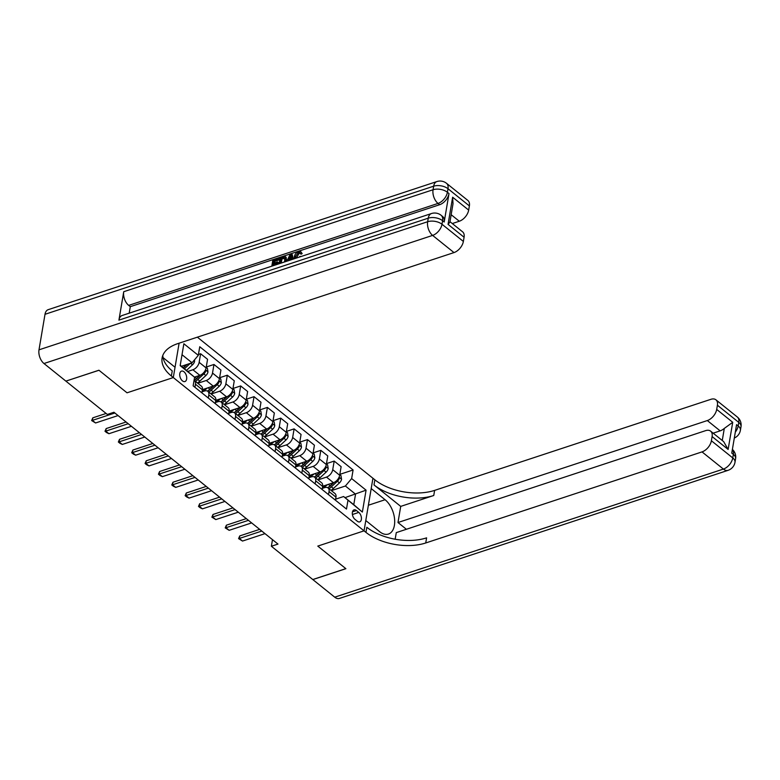 <?xml version="1.0" encoding="UTF-8"?>
<svg xmlns="http://www.w3.org/2000/svg" width="780" height="780" viewBox="0 0 780 780"><rect width="100%" height="100%" fill="white"/><g stroke="black" fill="none" stroke-linecap="round" stroke-linejoin="round"><path stroke-width="1.17" d="M182.452 380.874A5.489 3.217 71.8 0 0 184.938 381.547A5.489 3.217 71.8 0 0 186.683 377.257A5.489 3.217 71.8 0 0 183.982 371.777A5.489 3.217 71.8 0 0 181.496 371.114A5.489 3.217 71.8 0 0 179.751 375.394A5.489 3.217 71.8 0 0 182.452 380.874M65.939 381.098L98.982 370.266L127.033 392.808L173.297 377.559L364.046 530.849L372.938 478.257L197.369 337.174M272.483 539.663L271.372 546.254L277.982 544.079L113.948 412.259L107.338 414.443L65.93 381.166M358.79 512.411L356.44 510.529A5.324 3.12 71.8 0 0 354.023 509.876A5.324 3.12 71.8 0 0 352.336 514.03A5.324 3.12 71.8 0 0 354.949 519.334L357.298 521.225A5.324 3.12 71.8 0 0 359.707 521.879A5.324 3.12 71.8 0 0 361.403 517.725A5.324 3.12 71.8 0 0 358.79 512.411L352.394 514.517M43.973 363.519A10.296 6.025 -108.2 0 1 39 349.83L427.654 221.725L428.249 218.166A10.296 5.596 -170.4 0 1 442.591 220.711A10.296 6.201 -51.2 0 0 441.119 215.29L442.718 216.586A10.296 6.201 128.8 0 1 444.2 221.998L442.591 220.711L441.997 224.26L463.369 241.439A10.296 6.201 128.8 0 1 453.989 252.583L432.617 235.404L43.973 363.519L65.881 381.118L98.923 370.227L127.033 392.808L173.297 377.559L179.107 343.19M351.644 478.579L366.073 490.171L362.369 512.06L343.619 496.529L353.769 504.689L355.543 494.169L345.394 486.008L351.644 478.579L353.096 469.979L199.748 346.749L198.296 355.348L192.046 362.778L182.013 354.715M180.239 365.235L194.591 377.237L193.138 385.837L346.486 509.067L347.939 500.467M194.591 377.237L180.17 365.644L183.865 343.756L198.296 355.348M334.737 597.178L723.392 469.072A10.296 6.025 71.8 0 0 728.062 470.33L339.407 598.435A10.296 6.025 -108.2 0 1 334.737 597.178L312.829 579.579L345.881 568.688L317.782 546.097L345.832 568.639L312.78 579.53L271.372 546.254M368.375 505.235L385.086 499.726A19.315 11.31 71.8 0 1 394.573 519.002A19.315 11.31 71.8 0 1 388.43 534.056A19.315 11.31 71.8 0 1 379.685 531.707L365.791 520.543L364.046 530.849L317.782 546.097L364.046 530.849L365.966 532.389A42.919 23.312 -170.4 0 0 425.734 542.968L702.019 451.893A10.296 6.201 -51.2 0 0 711.389 440.758L732.761 457.928L733.366 454.379L731.767 453.092L736.573 424.661L738.173 425.948L738.777 422.399L717.405 405.22L716.693 409.412L732.722 422.302L728.13 449.446L723.664 441.626L710.619 431.145A10.296 6.201 -51.2 0 0 705.617 430.648L396.279 532.613L395.158 539.224M345.004 497.64L366.073 490.171M343.619 496.529L335.634 499.161M208.289 398.014L208.816 394.953A6.864 4.134 -51.2 0 0 207.821 391.345A6.864 4.134 -51.2 0 0 204.487 391.014L202.059 391.813M221.656 408.749L222.173 405.688A6.864 4.134 -51.2 0 0 221.179 402.08A6.864 4.134 -51.2 0 0 217.844 401.749L215.416 402.548M235.014 419.484L235.531 416.423A6.864 4.134 -51.2 0 0 234.536 412.815A6.864 4.134 -51.2 0 0 231.202 412.483L228.774 413.283M248.371 430.219L248.888 427.157A6.864 4.134 -51.2 0 0 247.894 423.55A6.864 4.134 -51.2 0 0 244.559 423.218L242.131 424.018M261.729 440.953L262.246 437.892A6.864 4.134 -51.2 0 0 261.261 434.284A6.864 4.134 -51.2 0 0 257.917 433.953L255.489 434.752M275.087 451.688L275.603 448.627A6.864 4.134 -51.2 0 0 274.619 445.019A6.864 4.134 -51.2 0 0 271.274 444.688L268.846 445.487M288.444 462.423L288.961 459.361A6.864 4.134 -51.2 0 0 287.976 455.754A6.864 4.134 -51.2 0 0 284.632 455.423L282.204 456.222M301.802 473.158L302.318 470.096A6.864 4.134 -51.2 0 0 301.334 466.489A6.864 4.134 -51.2 0 0 297.989 466.157L295.561 466.957M315.159 483.892L315.676 480.831A6.864 4.134 -51.2 0 0 314.691 477.223A6.864 4.134 -51.2 0 0 311.347 476.892L308.919 477.691M328.517 494.627L329.033 491.566A6.864 4.134 -51.2 0 0 328.048 487.958A6.864 4.134 -51.2 0 0 324.704 487.627L322.276 488.426M331.373 490.63L345.394 486.008M322.647 486.242L333.43 482.683A6.864 4.134 -51.2 0 0 339.68 475.264L341.133 466.664L334.191 461.077L326.469 463.622M318.016 479.895L326.479 477.106A6.864 4.134 -51.2 0 0 332.728 469.677L334.191 461.077M309.29 475.507L320.073 471.949A6.864 4.134 -51.2 0 0 326.323 464.529L327.776 455.93L320.834 450.343L313.111 452.887M304.658 469.16L313.121 466.372A6.864 4.134 -51.2 0 0 319.371 458.942L320.834 450.343M295.932 464.773L306.715 461.224A6.864 4.134 -51.2 0 0 312.965 453.794L314.418 445.195L307.476 439.608L299.754 442.153M291.301 458.425L299.764 455.637A6.864 4.134 -51.2 0 0 306.014 448.207L307.476 439.608M282.575 454.038L293.358 450.489A6.864 4.134 -51.2 0 0 299.608 443.06L301.06 434.46L294.119 428.873L286.397 431.418M277.943 447.691L286.406 444.902A6.864 4.134 -51.2 0 0 292.656 437.473L294.119 428.873M269.217 443.303L280 439.754A6.864 4.134 -51.2 0 0 286.25 432.325L287.703 423.725L280.761 418.139L273.039 420.683M264.586 436.956L273.049 434.168A6.864 4.134 -51.2 0 0 279.298 426.738L280.761 418.139M255.859 432.569L266.643 429.019A6.864 4.134 -51.2 0 0 272.893 421.59L274.346 412.99L267.394 407.404L259.681 409.948M251.228 426.221L259.691 423.433A6.864 4.134 -51.2 0 0 265.941 416.003L267.394 407.404M242.502 421.834L253.285 418.285A6.864 4.134 -51.2 0 0 259.535 410.855L260.988 402.256L254.036 396.669L246.324 399.214M237.871 415.486L246.334 412.698A6.864 4.134 -51.2 0 0 252.583 405.269L254.036 396.669M229.144 411.099L239.928 407.55A6.864 4.134 -51.2 0 0 246.178 400.12L247.63 391.521L240.679 385.934L232.966 388.479M224.513 404.752L232.976 401.963A6.864 4.134 -51.2 0 0 239.226 394.534L240.679 385.934M215.787 400.364L226.57 396.815A6.864 4.134 -51.2 0 0 232.82 389.386L234.273 380.786L227.321 375.2L219.609 377.744M211.156 394.017L219.619 391.228A6.864 4.134 -51.2 0 0 225.868 383.799L227.321 375.2M202.429 389.63L213.213 386.081A6.864 4.134 -51.2 0 0 219.463 378.651L220.916 370.052L213.964 364.465L206.251 367.01M197.798 383.282L206.261 380.494A6.864 4.134 -51.2 0 0 212.511 373.064L213.964 364.465M194.464 377.12L199.855 375.346A6.864 4.134 -51.2 0 0 206.105 367.916L207.558 359.317L200.606 353.74L198.451 354.452M187.912 371.407L192.904 369.759A6.864 4.134 -51.2 0 0 199.153 362.329L200.606 353.74M181.506 366.249L192.046 362.778M335.459 500.204L335.975 497.143A6.864 4.134 -51.2 0 0 334.99 493.535L328.048 487.958M353.096 469.979L339.836 474.357M322.101 489.469L322.618 486.408A6.864 4.134 -51.2 0 0 321.633 482.8L314.691 477.223M308.744 478.735L309.26 475.683A6.864 4.134 -51.2 0 0 308.276 472.066L301.334 466.489M295.386 468L295.903 464.948A6.864 4.134 -51.2 0 0 294.918 461.331L287.976 455.754M282.029 457.265L282.545 454.214A6.864 4.134 -51.2 0 0 281.56 450.596L274.619 445.019M268.671 446.531L269.188 443.479A6.864 4.134 -51.2 0 0 268.203 439.861L261.261 434.284M255.314 435.796L255.83 432.744A6.864 4.134 -51.2 0 0 254.845 429.127L247.894 423.55M241.956 425.061L242.473 422.009A6.864 4.134 -51.2 0 0 241.488 418.392L234.536 412.815M228.599 414.326L229.115 411.274A6.864 4.134 -51.2 0 0 228.13 407.657L221.179 402.08M215.241 403.601L215.758 400.54A6.864 4.134 -51.2 0 0 214.773 396.923L207.821 391.345M201.883 392.866L202.4 389.805A6.864 4.134 -51.2 0 0 201.416 386.197L194.464 380.611A6.864 4.134 -51.2 0 0 194.064 380.348M194.932 387.28L195.458 384.218A6.864 4.134 -51.2 0 0 194.464 380.611M353.769 504.689L362.369 512.06M264.995 533.647L242.522 541.057L238.573 538.619L239.314 538.473L239.743 535.918L259.662 529.357M242.522 541.057L239.314 538.473L261.787 531.063M238.573 538.619L239.743 535.918M327.581 484.614A13.133 7.907 128.8 0 1 322.394 487.734M339.787 474.64L340.967 475.585L341.552 479.29A4.553 2.74 128.8 0 1 339.456 482.888L333.411 488.475A13.133 7.907 128.8 0 1 331.032 490.357M333.508 482.664L330.096 485.813A13.133 7.907 128.8 0 1 327.688 487.715M329.004 488.728A13.133 7.907 -51.2 0 0 331.373 486.847L337.418 481.26A4.553 2.74 -51.2 0 0 339.183 478.774L338.959 477.477M334.181 482.381L330.691 485.608A10.9 6.562 128.8 0 1 327.766 487.763M251.638 522.912L229.154 530.322L225.215 527.885L225.956 527.738L226.385 525.184L246.304 518.622M229.154 530.322L225.956 527.738L248.43 520.328M225.215 527.885L226.385 525.184M238.28 512.177L215.797 519.587L211.858 517.15L212.599 517.004L213.028 514.449L232.947 507.887M215.797 519.587L212.599 517.004L235.072 509.603M211.858 517.15L213.028 514.449M224.923 501.442L202.439 508.852L200.099 507.702L198.5 506.415L199.241 506.269L199.67 503.714L219.58 497.152M202.439 508.852L199.241 506.269L221.715 498.869M198.5 506.415L199.67 503.714M314.223 473.879A13.133 7.907 128.8 0 1 309.036 476.999M326.43 463.905L327.61 464.851L328.195 468.556A4.553 2.74 128.8 0 1 326.098 472.154L320.053 477.74A13.133 7.907 128.8 0 1 317.674 479.622M320.151 471.929L316.738 475.078A13.133 7.907 128.8 0 1 314.33 476.98M315.647 477.994A13.133 7.907 -51.2 0 0 318.016 476.112L324.061 470.525A4.553 2.74 -51.2 0 0 325.825 468.039L325.601 466.742M320.824 471.647L317.333 474.883A10.9 6.562 128.8 0 1 314.408 477.029M300.865 463.144A13.133 7.907 128.8 0 1 295.678 466.264M313.072 453.17L314.252 454.116L314.837 457.821A4.553 2.74 128.8 0 1 312.741 461.419L306.686 467.005A13.133 7.907 128.8 0 1 304.317 468.887M306.793 461.194L303.381 464.344A13.133 7.907 128.8 0 1 300.973 466.245M302.289 467.259A13.133 7.907 -51.2 0 0 304.658 465.377L310.703 459.79A4.553 2.74 -51.2 0 0 312.468 457.304L312.244 456.007M307.466 460.912L303.976 464.149A10.9 6.562 128.8 0 1 301.051 466.294M287.508 452.41A13.133 7.907 128.8 0 1 282.321 455.53M299.715 442.435L300.895 443.381L301.48 447.086A4.553 2.74 128.8 0 1 299.383 450.684L293.329 456.271A13.133 7.907 128.8 0 1 290.959 458.152M293.436 450.46L290.023 453.609A13.133 7.907 128.8 0 1 287.615 455.51M288.931 456.524A13.133 7.907 -51.2 0 0 291.301 454.642L297.346 449.056A4.553 2.74 -51.2 0 0 299.11 446.569L298.886 445.273M294.109 450.177L290.618 453.414A10.9 6.562 128.8 0 1 287.693 455.559M211.565 490.708L189.082 498.118L186.742 496.967L185.143 495.68L185.884 495.544L186.313 492.979L206.222 486.418M189.082 498.118L185.884 495.544L208.357 488.134M185.143 495.68L186.313 492.979M274.151 441.675A13.133 7.907 128.8 0 1 268.964 444.795M286.357 431.701L287.537 432.647L288.122 436.351A4.553 2.74 128.8 0 1 286.026 439.949L279.971 445.546A13.133 7.907 128.8 0 1 277.602 447.418M280.078 439.725L276.666 442.874A13.133 7.907 128.8 0 1 274.258 444.776M275.574 445.79A13.133 7.907 -51.2 0 0 277.943 443.908L283.988 438.321A4.553 2.74 -51.2 0 0 285.753 435.844L285.529 434.538M280.751 439.442L277.261 442.679A10.9 6.562 128.8 0 1 274.336 444.824M406.39 529.279L397.985 522.522L707.323 420.556A10.296 6.201 -51.2 0 0 716.693 409.412M400.715 506.395L374 484.926A42.919 23.312 -170.4 0 0 433.758 495.495L400.715 506.395L397.985 522.522M385.086 499.726L371.192 488.563L372.938 478.257L374.858 479.807A42.919 23.312 -170.4 0 0 434.626 490.386L710.911 399.311A10.296 6.201 -51.2 0 1 715.923 399.808L737.295 416.988A10.296 6.201 128.8 0 1 738.777 422.399A10.296 5.596 -170.4 0 1 741 426.728A10.296 10.296 0 0 0 737.295 416.988M728.13 449.446L712.101 436.566L711.389 440.758M712.101 436.566A10.296 6.201 -51.2 0 0 710.619 431.145M717.405 405.22A10.296 6.201 -51.2 0 0 715.923 399.808M722.26 440.495L724.298 428.415A10.296 6.201 128.8 0 1 720.145 430.862L707.323 420.556M713.144 433.173L720.145 430.862M365.966 532.389L366.834 527.28A42.919 23.312 -170.4 0 0 426.601 537.849L425.734 542.968M724.298 428.415L732.722 422.302M300.037 253.012L299.315 253.139L296.176 258.131M294.255 258.765L294.294 256.961C294.791 254.319 296.254 252.486 298.681 251.443L300.7 251.579L302.172 253.607L301.012 254.231L299.705 252.515L298.457 252.447L299.315 253.139M286.874 261.193L290.15 254.358L291.418 253.948L292.266 254.631L293.28 259.077M271.81 266.156L272.834 260.072L278.431 258.229L279.289 258.911L279.123 259.896L274.648 261.368L274.375 262.967M278.431 258.229L278.265 259.204L273.79 260.686L273.341 263.308L277.514 261.934L278.372 262.616L278.206 263.601L273.956 265.453M444.2 221.998L449.007 193.576A10.296 6.201 128.8 0 1 439.637 204.711L438.029 203.424L128.69 305.389A10.296 6.025 -108.2 0 1 123.728 291.71L118.921 320.131A10.296 6.025 -108.2 0 1 122.109 315.51L431.438 213.544A10.296 6.025 71.8 0 0 428.249 218.166L118.921 320.131M129.197 313.17L130.299 306.677L439.637 204.711M285.47 256.786L286.153 257.341L286.621 261.281M286.153 257.341L285.305 256.649L285.958 259.73L285.382 261.69M163.059 357.62L175.042 367.253L173.297 377.559L171.376 376.009A42.919 23.312 9.6 0 1 162.103 357.962A42.919 23.312 9.6 0 1 177.703 343.648L453.989 252.583M452.634 197.213L453.014 203.755L449.904 222.154L448.052 224.367L452.634 197.213L468.673 210.103L469.375 205.91L448.003 188.731L447.408 192.28L449.007 193.576M468.673 210.103A10.296 6.201 128.8 0 1 459.293 221.237L451.162 214.705M452.293 223.548L459.293 221.237M123.728 291.71L433.056 189.745L433.66 186.196A10.296 5.596 -170.4 0 1 448.003 188.731A10.296 6.201 -51.2 0 0 446.531 183.32L467.902 200.489A10.296 6.201 128.8 0 1 469.375 205.91M39 349.83L45.006 314.301A10.296 6.025 -108.2 0 1 48.194 309.67L436.849 181.564A10.296 6.025 71.8 0 0 433.66 186.196L45.006 314.301M449.982 221.686L462.598 231.826A10.296 6.201 128.8 0 1 464.081 237.247L448.052 224.367M463.369 241.439L464.081 237.247M130.299 306.677L128.69 305.389M171.376 376.009L172.243 370.9A42.919 23.312 9.6 0 1 162.796 355.446M277.514 261.934L277.349 262.918L273.175 264.293L274.034 264.976M273.175 264.293L272.922 265.795M277.349 262.918L278.206 263.601M273.79 260.686L274.648 261.368M278.265 259.204L279.123 259.896M279.133 263.747L280.156 257.654L285.305 256.649M284.242 262.06L284.837 260.081L283.998 257.488L281.112 258.268L280.244 263.377M285.958 259.73L286.806 260.413M281.112 258.268L281.97 258.96L281.278 263.035M284.856 258.17L281.97 258.96M282.721 257.741L283.569 258.424M291.505 259.662L287.995 260.822M291.418 253.948L292.636 259.291M289.809 256.893L288.6 259.516L291.31 258.628L290.618 255.138L289.809 256.893L290.667 257.575L289.985 259.058M290.979 256.981L290.667 257.575M299.618 256.99L299.871 256.366L301.187 256.474M298.457 252.447L295.415 256.591L296.273 257.273M295.415 256.591L295.386 258.385M300.7 251.579L302.172 253.607M301.314 252.915L300.154 253.549M198.208 479.973L175.724 487.383L173.384 486.232L171.785 484.945L172.526 484.809L172.955 482.245L192.865 475.683M175.724 487.383L172.526 484.809L195 477.399M171.785 484.945L172.955 482.245M260.793 430.94A13.133 7.907 128.8 0 1 255.606 434.06M273 420.966L274.18 421.912L274.765 425.617A4.553 2.74 128.8 0 1 272.668 429.215L266.614 434.811A13.133 7.907 128.8 0 1 264.244 436.683M266.721 428.99L263.308 432.149A13.133 7.907 128.8 0 1 260.9 434.041M262.216 435.055A13.133 7.907 -51.2 0 0 264.586 433.173L270.631 427.586A4.553 2.74 -51.2 0 0 272.395 425.11L272.161 423.803M267.394 428.717L263.903 431.944A10.9 6.562 128.8 0 1 260.978 434.09M184.85 469.238L162.367 476.648L160.027 475.507L158.428 474.211L159.169 474.074L159.598 471.51L179.507 464.948M162.367 476.648L159.169 474.074L181.643 466.664M158.428 474.211L159.598 471.51M247.435 420.206A13.133 7.907 128.8 0 1 242.249 423.325M259.642 410.231L260.822 411.177L261.407 414.882A4.553 2.74 128.8 0 1 259.301 418.48L253.256 424.076A13.133 7.907 128.8 0 1 250.887 425.948M253.364 418.255L249.951 421.415A13.133 7.907 128.8 0 1 247.543 423.306M248.859 424.32A13.133 7.907 -51.2 0 0 251.228 422.438L257.273 416.851A4.553 2.74 -51.2 0 0 259.038 414.375L258.804 413.069M254.036 417.982L250.546 421.21A10.9 6.562 128.8 0 1 247.621 423.355M171.493 458.503L149.009 465.913L146.669 464.773L145.07 463.476L145.811 463.34L146.24 460.775L166.15 454.214M149.009 465.913L145.811 463.34L168.285 455.93M145.07 463.476L146.24 460.775M234.078 409.471A13.133 7.907 128.8 0 1 228.891 412.591M246.275 399.497L247.465 400.442L248.05 404.147A4.553 2.74 128.8 0 1 245.944 407.745L239.899 413.341A13.133 7.907 128.8 0 1 237.53 415.214M239.996 407.521L236.593 410.68A13.133 7.907 128.8 0 1 234.185 412.571M235.501 413.585A13.133 7.907 -51.2 0 0 237.871 411.703L243.916 406.117A4.553 2.74 -51.2 0 0 245.68 403.64L245.447 402.334M240.679 407.248L237.188 410.475A10.9 6.562 128.8 0 1 234.263 412.62M158.135 447.769L135.652 455.179L133.312 454.038L131.713 452.741L132.454 452.605L132.883 450.04L152.792 443.479M135.652 455.179L132.454 452.605L154.928 445.195M131.713 452.741L132.883 450.04M220.72 398.736A13.133 7.907 128.8 0 1 215.534 401.856M232.918 388.762L234.107 389.717L234.692 393.412A4.553 2.74 128.8 0 1 232.586 397.01L226.541 402.607A13.133 7.907 128.8 0 1 224.172 404.479M226.639 396.786L223.236 399.945A13.133 7.907 128.8 0 1 220.828 401.837M222.144 402.851A13.133 7.907 -51.2 0 0 224.513 400.969L230.558 395.382A4.553 2.74 -51.2 0 0 232.323 392.906L232.089 391.599M227.321 396.513L223.831 399.74A10.9 6.562 128.8 0 1 220.896 401.885M144.778 437.034L122.294 444.444L119.954 443.303L118.355 442.006L119.096 441.87L119.525 439.306L139.435 432.744M122.294 444.444L119.096 441.87L141.57 434.46M118.355 442.006L119.525 439.306M207.363 388.001A13.133 7.907 128.8 0 1 202.176 391.121M219.56 378.027L220.75 378.982L221.335 382.678A4.553 2.74 128.8 0 1 219.229 386.276L213.184 391.872A13.133 7.907 128.8 0 1 210.814 393.744M213.281 386.051L209.878 389.21A13.133 7.907 128.8 0 1 207.47 391.102M208.786 392.116A13.133 7.907 -51.2 0 0 211.156 390.234L217.201 384.647A4.553 2.74 -51.2 0 0 218.966 382.171L218.732 380.864M213.964 385.778L210.473 389.005A10.9 6.562 128.8 0 1 207.538 391.151M131.42 426.299L108.937 433.709L106.597 432.569L104.998 431.281L105.739 431.135L106.168 428.571L126.077 422.009M108.937 433.709L105.739 431.135L128.213 423.725M104.998 431.281L106.168 428.571M206.203 367.292L207.392 368.248L207.977 371.943A4.553 2.74 128.8 0 1 205.871 375.541L199.826 381.137A13.133 7.907 128.8 0 1 197.457 383.009M199.924 375.316L196.521 378.476A13.133 7.907 128.8 0 1 194.113 380.367M195.429 381.381A13.133 7.907 -51.2 0 0 197.798 379.499L203.843 373.912A4.553 2.74 -51.2 0 0 205.608 371.436L205.374 370.13M200.606 375.043L197.116 378.271A10.9 6.562 128.8 0 1 194.181 380.416M118.063 415.565L95.579 422.974L91.64 420.547L92.371 420.401L92.81 417.836L106.109 413.459M95.579 422.974L92.371 420.401L114.855 412.99M91.64 420.547L92.81 417.836M194.425 359.96L194.62 361.208A4.553 2.74 128.8 0 1 192.514 364.806L186.556 370.315M187.161 364.387L183.758 367.536A10.9 6.562 128.8 0 1 183.446 367.819M186.566 364.582L183.251 367.653M184.528 368.686L190.291 363.353M326.479 477.106L333.43 482.683M313.121 466.372L320.073 471.949M299.764 455.637L306.715 461.224M286.406 444.902L293.358 450.489M273.049 434.168L280 439.754M259.691 423.433L266.643 429.019M246.334 412.698L253.285 418.285M232.976 401.963L239.928 407.55M219.619 391.228L226.57 396.815M206.261 380.494L213.213 386.081M192.904 369.759L199.855 375.346M332.728 469.677L339.68 475.264M329.033 491.566L335.975 497.143M315.676 480.831L322.618 486.408M319.371 458.942L326.323 464.529M302.318 470.096L309.26 475.683M306.014 448.207L312.965 453.794M288.961 459.361L295.903 464.948M292.656 437.473L299.608 443.06M275.603 448.627L282.545 454.214M279.298 426.738L286.25 432.325M262.246 437.892L269.188 443.479M265.941 416.003L272.893 421.59M248.888 427.157L255.83 432.744M252.583 405.269L259.535 410.855M235.531 416.423L242.473 422.009M239.226 394.534L246.178 400.12M222.173 405.688L229.115 411.274M225.868 383.799L232.82 389.386M208.816 394.953L215.758 400.54M212.511 373.064L219.463 378.651M195.458 384.218L202.4 389.805M199.153 362.329L206.105 367.916M352.472 511.836L356.44 510.529M341.543 479.193L339.076 477.214M330.096 485.813L328.302 484.38M333.411 488.475L331.373 486.847M339.456 482.888L337.418 481.26M337.915 479.193L339.183 478.774M328.185 468.458L325.718 466.479M316.738 475.078L314.944 473.645M320.053 477.74L318.016 476.112M326.098 472.154L324.061 470.525M324.558 468.458L325.825 468.039M314.827 457.723L312.361 455.744M303.381 464.344L301.587 462.91M306.686 467.005L304.658 465.377M312.741 461.419L310.703 459.79M311.2 457.723L312.468 457.304M301.47 446.989L299.003 445.01M290.023 453.609L288.229 452.176M293.329 456.271L291.301 454.642M299.383 450.684L297.346 449.056M297.843 446.989L299.11 446.569M288.113 436.264L285.646 434.275M276.666 442.874L274.872 441.441M279.971 445.546L277.943 443.908M286.026 439.949L283.988 438.321M284.485 436.254L285.753 435.844M374 484.926L374.858 479.807M433.758 495.495L434.626 490.386M728.062 470.33A10.296 10.296 0 0 0 734.994 462.257A10.296 5.596 9.6 0 0 732.761 457.928A10.296 6.201 128.8 0 1 723.392 469.072L702.019 451.893M732.381 449.436A10.296 6.201 128.8 0 1 733.366 454.379A10.296 5.596 -170.4 0 1 735.589 458.708A10.296 10.296 0 0 0 732.391 449.397M734.312 438.029A10.296 10.296 0 0 0 740.395 430.287A10.296 5.596 9.6 0 0 738.173 425.948A10.296 6.201 128.8 0 1 735.306 432.159M438.029 203.424A10.296 6.201 -51.2 0 0 447.408 192.28A10.296 5.596 9.6 0 0 433.056 189.745A10.296 6.025 71.8 0 0 438.029 203.424M432.617 235.404A10.296 6.201 -51.2 0 0 441.997 224.26A10.296 5.596 9.6 0 0 427.654 221.725A10.296 6.025 71.8 0 0 432.617 235.404M274.755 425.529L272.288 423.54M263.308 432.149L261.514 430.706M266.614 434.811L264.586 433.173M272.668 429.215L270.631 427.586M271.128 425.519L272.395 425.11M261.398 414.794L258.931 412.805M249.951 421.415L248.157 419.971M253.256 424.076L251.228 422.438M259.301 418.48L257.273 416.851M257.77 414.784L259.038 414.375M248.04 404.06L245.573 402.07M236.593 410.68L234.799 409.237M239.899 413.341L237.871 411.703M245.944 407.745L243.916 406.117M244.413 404.05L245.68 403.64M234.682 393.325L232.216 391.336M223.236 399.945L221.442 398.502M226.541 402.607L224.513 400.969M232.586 397.01L230.558 395.382M231.055 393.315L232.323 392.906M221.325 382.59L218.858 380.601M209.878 389.21L208.084 387.767M213.184 391.872L211.156 390.234M219.229 386.276L217.201 384.647M217.698 382.58L218.966 382.171M207.958 371.855L205.501 369.866M196.521 378.476L194.727 377.032M199.826 381.137L197.798 379.499M205.871 375.541L203.843 373.912M204.341 371.846L205.608 371.436M194.6 361.12L193.908 360.565M192.514 364.806L190.593 363.256M735.589 458.708L734.994 462.257M741 426.728L740.395 430.287M446.531 183.32A10.296 10.296 0 0 0 436.849 181.564M441.119 215.29A10.296 10.296 0 0 0 431.438 213.544"/></g></svg>
